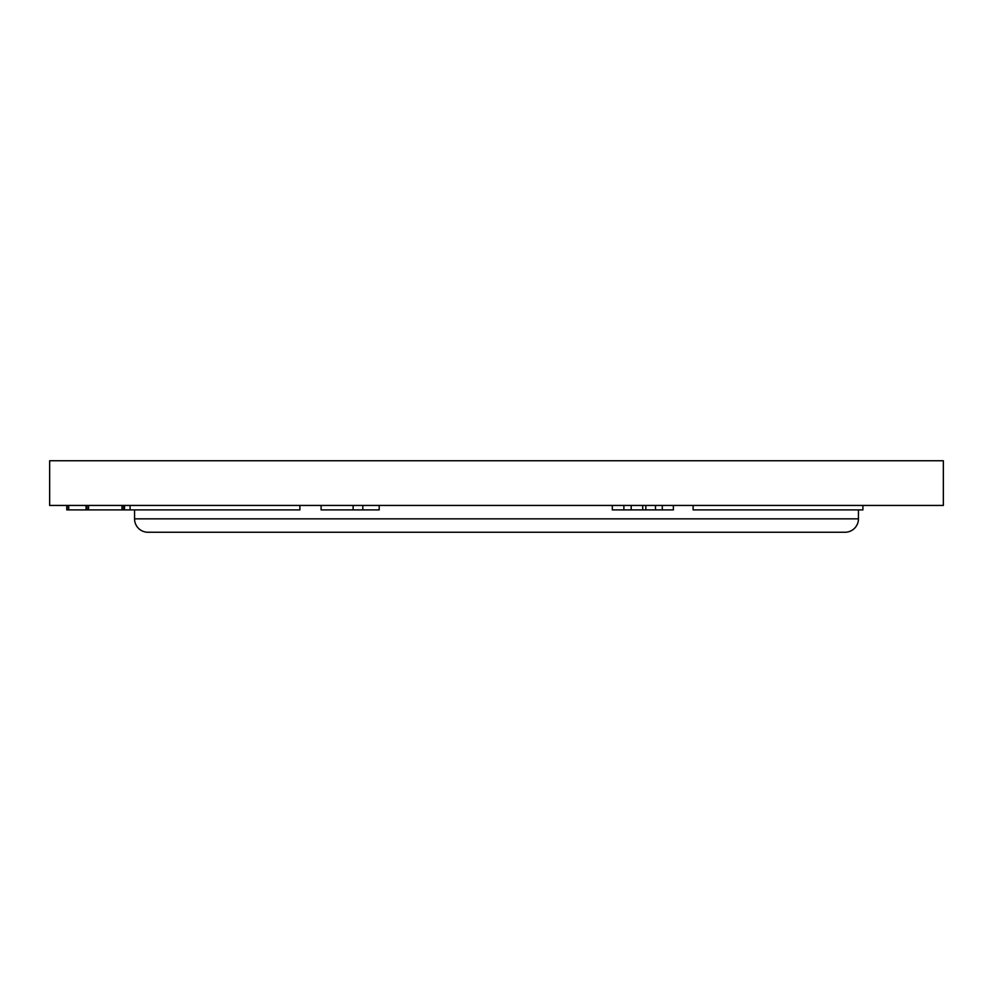 <?xml version="1.0" encoding="UTF-8"?>
<svg xmlns="http://www.w3.org/2000/svg" width="993" height="993" viewBox="0 0 993 993"><rect width="100%" height="100%" fill="white"/><g stroke="black" fill="none" stroke-linecap="round" stroke-linejoin="round"><path stroke-width="1.49" d="M299.886 505.437L299.886 509.906L130.083 509.906L130.083 505.437M693.114 505.437L693.114 509.906L862.917 509.906L862.917 505.437M321.111 505.437L321.111 509.906L362.817 509.906L362.817 505.437M353.136 509.906L353.136 505.437M362.817 509.906L379.202 509.906L379.202 505.437M623.877 505.437L623.877 509.906L612.309 509.906L612.309 505.437M623.877 509.906L673.378 509.906L673.378 505.437M662.294 509.906L662.294 505.437M642.732 509.906L642.732 505.437M631.188 509.906L631.188 505.437M655.504 509.906L655.504 505.437M645.822 509.906L645.822 505.437M130.083 509.906L86.031 509.906L86.031 505.437M124.51 509.906L124.51 505.437M123.591 509.906L123.591 505.437M86.937 509.906L86.937 505.437M134.552 509.906L134.552 518.842L858.448 518.842L858.448 509.906M134.552 518.842A13.405 13.405 0 0 0 147.957 532.248L845.043 532.248A13.405 13.405 0 0 0 858.448 518.842M943.35 505.437L49.65 505.437L49.65 460.752L943.35 460.752L943.35 505.437M86.031 509.906L66.779 509.906L66.779 505.437M67.102 509.906L67.102 505.437M68.716 509.906L68.716 505.437M121.99 509.906L121.99 505.437M88.551 509.906L88.551 505.437M147.957 532.248L845.043 532.248"/></g></svg>
